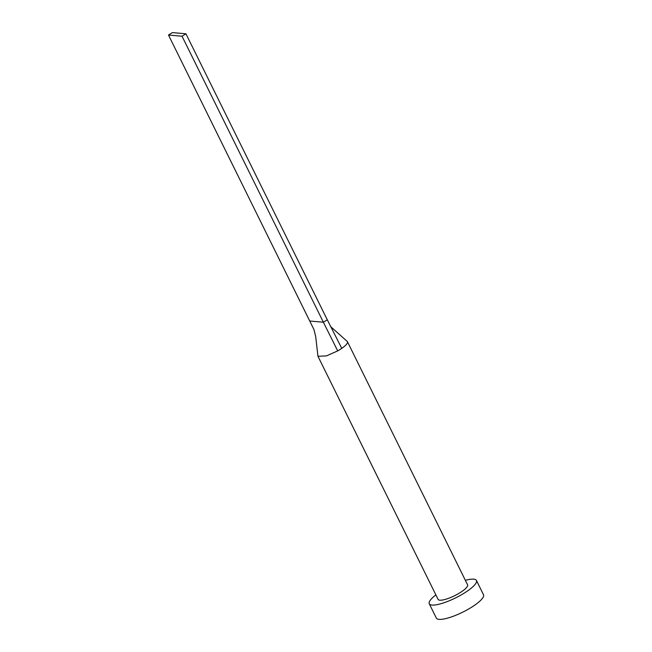 <?xml version="1.0" encoding="UTF-8"?>
<svg xmlns="http://www.w3.org/2000/svg" width="652" height="652" viewBox="0 0 652 652"><rect width="100%" height="100%" fill="white"/><g stroke="black" fill="none" stroke-linecap="round" stroke-linejoin="round"><path stroke-width="0.98" d="M168.493 35.029L182.03 36.227L185.942 33.798L172.405 32.6L168.493 35.029L313.914 329.48L315.682 336.456L317.956 356.294L438.103 599.392A16.447 4.01 -26.3 0 0 459.97 592.733A16.447 4.01 -26.3 0 0 467.59 584.82L347.443 341.721A16.447 4.01 -26.3 0 0 347.182 341.395L330.45 326.44M317.956 356.294L326.489 355.886L337.703 350.89A16.447 4.01 -26.3 0 0 339.822 349.635A16.447 4.01 -26.3 0 0 341.77 348.364A16.447 4.01 -26.3 0 0 347.443 341.721M435.886 594.909A26.316 6.414 -26.3 0 0 429.261 603.768A26.316 6.414 -26.3 0 0 464.248 593.116A26.316 6.414 -26.3 0 0 476.441 580.451A26.316 6.414 -26.3 0 0 465.373 580.337M429.261 603.768L436.327 618.063A26.316 6.414 -26.3 0 0 471.314 607.411A26.316 6.414 -26.3 0 0 483.507 594.746L476.441 580.451M337.703 350.89L323.376 322.218L327.288 319.79L341.77 348.364M309.847 321.028L323.376 322.218L182.03 36.227M185.942 33.798L327.288 319.79"/></g></svg>
